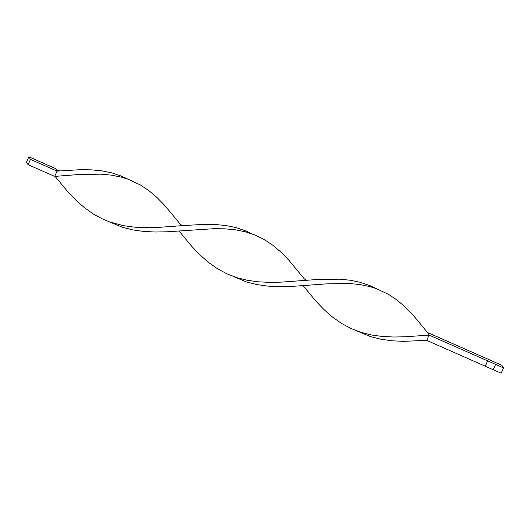 <?xml version="1.0" encoding="UTF-8"?>
<svg xmlns="http://www.w3.org/2000/svg" width="530" height="530" viewBox="0 0 530 530"><rect width="100%" height="100%" fill="white"/><g stroke="black" fill="none" stroke-linecap="round" stroke-linejoin="round"><path stroke-width="0.79" d="M493.258 369.721L501.148 373.193L503.5 367.88L501.89 365.302L427.478 332.509L412.784 314.747L405.079 306.897L396.996 300.026L388.444 294.302L376.22 288.585L369.735 286.551L359.559 284.484L348.873 283.484L326.268 283.888L290.91 286.465L279.257 286.677L267.882 286.12L256.884 284.577L246.357 281.887L233.147 276.402M503.5 367.88L429.088 335.079L427.478 332.509M487.613 360.95L485.261 366.263L493.231 369.774L495.59 364.461M485.261 366.263L487.554 360.85M485.202 366.164L426.736 340.399L429.088 335.079L405.45 336.782L393.79 337.014L382.402 336.484L371.397 334.967L360.857 332.323L350.84 328.448L341.373 323.327L332.456 317.013L324.049 309.633L316.085 301.365L303.094 285.703M376.22 288.585L369.821 285.59L360.208 282.298L350.045 280.204L339.372 279.177L316.788 279.542L281.437 282.119L269.777 282.351L258.388 281.821L247.384 280.304L236.837 277.66L226.82 273.785L217.353 268.664L208.436 262.35L200.029 254.97L192.065 246.702L179.074 231.04M251.916 233.816L245.801 230.928L236.188 227.635L226.032 225.541L215.359 224.515L204.242 224.369L184.261 225.495C182.366 225.648 180.836 224.972 179.67 223.468L164.75 205.421L157.046 197.571L148.963 190.701L140.41 184.977L121.787 176.265L112.174 172.979L102.012 170.879L91.339 169.852L80.222 169.706L57.041 171.097L55.65 168.805C56.823 170.309 58.353 170.985 60.241 170.832M128.187 179.259L121.701 177.225L111.525 175.158L100.839 174.165L78.235 174.562L54.683 176.41L57.041 171.097L30.468 159.384L28.852 156.807L55.431 168.52M184.261 225.495L157.417 227.456L145.757 227.688L134.375 227.158L123.364 225.648L109.432 221.845L102.807 219.122L93.34 214.001L84.422 207.687L76.015 200.307L68.052 192.039L55.06 176.384M426.736 340.399L403.27 341.34L391.895 340.783L380.904 339.233L370.377 336.55L357.16 331.058M308.274 280.158C306.386 280.31 304.849 279.635 303.683 278.131L288.764 260.084L281.066 252.234L272.976 245.363L264.424 239.639L255.347 235.141L245.721 231.888L235.545 229.821L224.859 228.827L213.729 228.702L166.897 231.802L155.244 232.014L143.862 231.458L132.871 229.914L122.344 227.231L109.127 221.739M28.852 156.807L26.5 162.12L28.11 164.697L54.683 176.41M28.11 164.697L30.468 159.384M233.445 276.508L232.862 276.249M251.637 233.67L252.207 233.922"/></g></svg>
